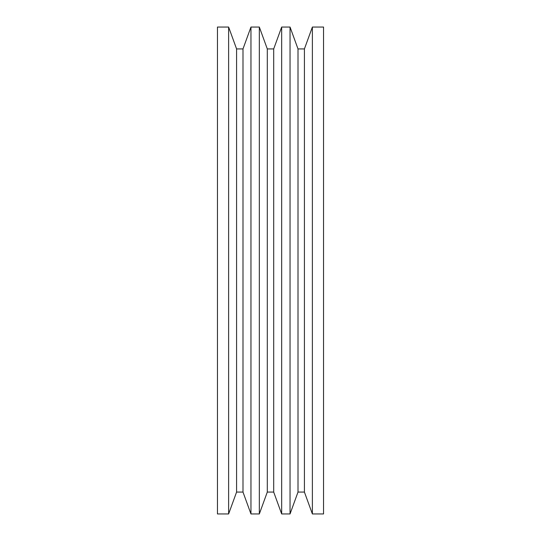 <?xml version="1.0" encoding="UTF-8"?>
<svg xmlns="http://www.w3.org/2000/svg" width="541" height="541" viewBox="0 0 541 541"><rect width="100%" height="100%" fill="white"/><g stroke="black" fill="none" stroke-linecap="round" stroke-linejoin="round"><path stroke-width="0.81" d="M217.455 513.95L228.62 513.95L228.62 27.05L217.455 27.05L217.455 513.95L217.455 27.05L228.62 27.05L228.62 513.95L236.586 492.06L242.99 492.06L250.956 513.95L250.956 27.05L242.99 48.94L242.99 492.06L242.99 48.94L236.586 48.94L236.586 492.06L236.586 48.94L228.62 27.05L236.586 48.94L242.99 48.94L250.956 27.05L250.956 513.95L259.335 513.95L267.301 492.06L273.699 492.06L281.665 513.95L281.665 27.05L273.699 48.94L273.699 492.06L273.699 48.94L267.301 48.94L267.301 492.06L267.301 48.94L259.335 27.05L259.335 513.95L259.335 27.05L250.956 27.05L259.335 27.05L267.301 48.94L273.699 48.94L281.665 27.05L281.665 513.95L290.044 513.95L298.01 492.06L304.414 492.06L312.38 513.95L323.545 513.95L323.545 27.05L312.38 27.05L312.38 513.95L312.38 27.05L304.414 48.94L304.414 492.06L304.414 48.94L298.01 48.94L298.01 492.06L298.01 48.94L290.044 27.05L290.044 513.95L290.044 27.05L281.665 27.05L290.044 27.05L298.01 48.94L304.414 48.94L312.38 27.05L323.545 27.05L323.545 513.95L312.38 513.95L304.414 492.06L298.01 492.06L290.044 513.95L281.665 513.95L273.699 492.06L267.301 492.06L259.335 513.95L250.956 513.95L242.99 492.06L236.586 492.06L228.62 513.95L217.455 513.95"/></g></svg>
